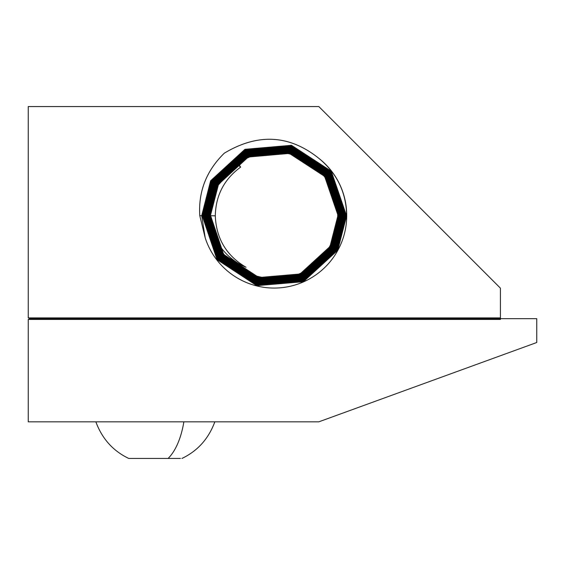 <?xml version="1.0" encoding="UTF-8"?>
<svg xmlns="http://www.w3.org/2000/svg" width="565" height="565" viewBox="0 0 565 565"><rect width="100%" height="100%" fill="white"/><g stroke="black" fill="none" stroke-linecap="round" stroke-linejoin="round"><path stroke-width="0.85" d="M28.25 319.444L31.11 318.674L500.428 318.674L500.428 319.444L28.25 319.444L28.25 421.829L318.822 421.829L536.75 342.51L536.75 318.674L500.428 318.674L500.428 288.171L318.822 106.559L28.25 106.559L28.25 317.911L500.428 317.911M405.282 390.366L404.469 390.655M412.04 387.901L408.989 389.017M408.234 389.285L406.334 389.977M396.143 393.685L387.343 396.891M381.163 399.144L376.085 400.988M481.514 362.61L480.723 362.9M476.246 364.531L473.971 365.357M507.398 353.196L505.936 353.725M503.592 354.58L503.994 354.432M508.627 352.744L474.261 365.251M469.268 367.073L464.748 368.719M461.146 370.033L459.889 370.485M458.483 370.993L455.673 372.017M31.11 318.674L28.25 317.911M319.409 158.8A72.539 72.539 0 0 1 267.478 287.747A72.539 72.539 0 0 1 205.222 237.943L199.784 215.668C198.273 191.45 206.451 170.623 224.312 153.179C258.141 132.916 289.845 134.788 319.409 158.8C337.185 173.688 346.267 192.658 346.649 215.717L337.736 250.231L303.356 281.716L256.771 285.65L217.045 259.61L202.086 215.336L210.957 180.977L245.189 149.633L291.561 145.721L331.118 171.64L346.006 215.717L337.171 249.921L303.094 281.123L256.934 285.021L217.553 259.215L202.729 215.336L211.529 181.287L245.443 150.226L291.399 146.342L330.61 172.035L345.356 215.717L336.606 249.617L302.84 280.53L257.096 284.4L218.062 258.812L203.379 215.336L212.094 181.591L245.704 150.813L291.236 146.971L330.101 172.438L344.714 215.717L336.034 249.306L302.579 279.943L257.259 283.771L218.57 258.417L204.022 215.336L212.659 181.902L245.959 151.406L291.074 147.592L329.593 172.841L344.064 215.717L335.469 248.996L302.324 279.35L257.421 283.15L219.079 258.014L204.671 215.336L213.231 182.213L246.213 151.999L290.904 148.221L329.084 173.236L343.421 215.717L334.904 248.685L302.063 278.75L257.591 282.521L219.587 257.619L205.314 215.336L213.796 182.523L246.474 152.599L290.742 148.842L328.576 173.639L342.771 215.717L334.332 248.374L301.809 278.157L257.753 281.9L220.089 257.216L205.964 215.336L214.361 182.834L246.736 153.193L290.579 149.464L328.067 174.034L342.129 215.717L333.767 248.063L301.555 277.563L257.915 281.271L220.597 256.814L206.606 215.336L214.926 183.145L246.99 153.786L290.41 150.092L327.559 174.437L341.479 215.717L333.202 247.753L301.3 276.97L258.085 280.65L221.106 256.418L207.256 215.336L215.498 183.456L247.244 154.379L290.248 150.714L327.05 174.839L340.836 215.717L332.637 247.449L301.039 276.377L258.247 280.021L221.614 256.016L207.899 215.336L216.063 183.759L247.498 154.972L290.078 151.342L326.549 175.235L340.187 215.717L332.065 247.138L300.785 275.784L258.417 279.4L222.123 255.613L208.549 215.336L216.628 184.07L247.753 155.566L289.916 151.964L326.04 175.637L339.544 215.717L331.5 246.827L300.531 275.19L258.586 278.778L222.624 255.218L209.191 215.336L217.2 184.381L248.014 156.159L289.746 152.585L325.532 176.04L338.894 215.717L330.935 246.517L300.276 274.597L258.749 278.149L223.133 254.815L209.841 215.336L217.765 184.691L248.268 156.752L289.577 153.214L325.023 176.442L338.251 215.717L330.363 246.206L300.022 273.997L258.918 277.528L223.641 254.412L210.484 215.336L218.33 185.002L238.042 163.342A63.492 63.492 0 0 1 329.925 245.966A63.492 63.492 0 0 1 213.831 235.167C220.654 250.239 231.389 260.938 246.036 267.266C226.41 255.684 216.162 238.487 215.293 215.675C215.774 195.342 224.227 179.147 240.641 167.113L238.042 163.342M205.222 237.943L201.705 215.717L210.625 180.793L244.956 149.315L291.476 145.304L331.238 171.174L346.387 215.336L337.503 250.104L303.334 281.441L257.019 285.438L217.426 259.674L202.348 215.717L211.19 181.104L245.21 149.909L291.314 145.925L330.737 171.576L345.745 215.336L336.938 249.801L303.073 280.847L257.181 284.817L217.935 259.279L202.997 215.717L211.755 181.407L245.464 150.502L291.152 146.554L330.228 171.972L345.095 215.336L336.373 249.49L302.819 280.254L257.343 284.188L218.443 258.876L203.64 215.717L212.327 181.718L245.726 151.095L290.989 147.175L329.72 172.374L344.452 215.336L335.808 249.179L302.558 279.661L257.506 283.566L218.952 258.48L204.29 215.717L212.892 182.029L245.98 151.688L290.827 147.804L329.211 172.777L343.803 215.336L335.236 248.868L302.303 279.068L257.668 282.938L219.46 258.078L204.933 215.717L213.457 182.34L246.241 152.289L290.657 148.425L328.703 173.173L343.16 215.336L334.671 248.558L302.042 278.467L257.838 282.316L219.969 257.682L205.582 215.717L214.029 182.65L246.495 152.882L290.495 149.054L328.194 173.575L342.51 215.336L334.106 248.247L301.788 277.874L258 281.688L220.47 257.28L206.225 215.717L214.594 182.961L246.757 153.475L290.332 149.676L327.686 173.971L341.867 215.336L333.534 247.936L301.533 277.281L258.163 281.066L220.979 256.877L206.875 215.717L215.159 183.272L247.011 154.068L290.163 150.304L327.177 174.373L341.218 215.336L332.969 247.632L301.279 276.688L258.332 280.438L221.487 256.482L207.517 215.717L215.724 183.576L247.265 154.662L290 150.926L326.669 174.776L340.575 215.336L332.404 247.322L301.018 276.094L258.495 279.816L221.996 256.079L208.16 215.717L216.296 183.886L247.519 155.255L289.831 151.547L326.167 175.171L339.925 215.336L331.839 247.011L300.764 275.501L258.664 279.188L222.504 255.677L208.81 215.717L216.861 184.197L247.774 155.848L289.668 152.176L325.659 175.574L339.283 215.336L331.267 246.7L300.509 274.908L258.834 278.566L223.006 255.281L209.453 215.717L217.426 184.508L248.035 156.441L289.499 152.797L325.15 175.976L338.633 215.336L330.702 246.389L300.255 274.315L258.996 277.945L223.514 254.879L210.102 215.717L217.991 184.819L248.289 157.035L289.329 153.426L324.642 176.379L337.99 215.336L330.137 246.079C306.152 295.071 227.201 286.335 213.831 235.167M240.4 167.282L237.816 163.342M28.25 135.819L28.25 136.525M28.25 141.737L28.25 170.051M28.25 201.514L28.25 202.779M117.64 106.559L155.763 106.559M95.859 421.829C102.11 438.751 113.071 450.955 128.742 458.441L180.447 458.441M215.293 215.83L210.484 215.71M201.705 215.717L199.784 215.668M168.102 458.441A62.877 30.143 -90 0 0 183.865 421.829M181.951 458.441C197.623 450.955 208.584 438.751 214.834 421.829"/></g></svg>
